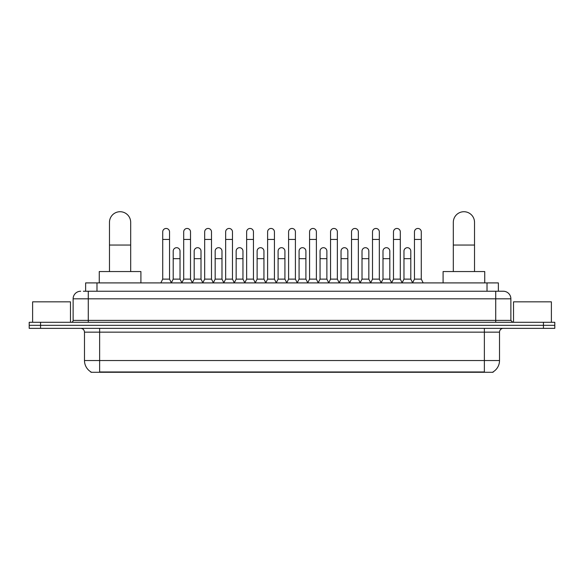 <?xml version="1.0" encoding="UTF-8"?>
<svg xmlns="http://www.w3.org/2000/svg" width="584" height="584" viewBox="0 0 584 584"><rect width="100%" height="100%" fill="white"/><g stroke="black" fill="none" stroke-linecap="round" stroke-linejoin="round"><path stroke-width="0.88" d="M85.629 291.241L85.629 282.911L498.371 282.911L498.371 291.241M493.079 371.906L493.079 372.278L90.921 372.278L90.921 371.906M91.038 371.971A13.257 13.257 0 0 1 84.483 360.54L99.63 360.54L99.63 371.971L484.37 371.971L484.37 360.54L499.517 360.54L499.517 332.143A3.789 3.789 0 0 1 503.299 328.354M84.483 360.54L84.483 332.143C84.264 329.836 83.001 328.58 80.701 328.354M492.962 371.971A13.257 13.257 0 0 0 499.517 360.54M40.559 322.295L554.8 322.295L554.8 325.325L29.2 325.325L29.2 328.354L40.559 328.354L40.559 325.325L29.2 325.325L29.2 322.295L40.559 322.295L40.559 325.325L554.8 325.325L554.8 328.354L40.559 328.354M83.527 291.241L503.299 291.241A7.57 7.57 0 0 1 510.876 298.818L510.876 320.397L512.767 322.295M83.351 291.241L88.272 291.241L88.272 298.818L73.124 298.818L73.124 320.397A1.891 1.891 0 0 1 71.233 322.295M80.701 291.241A7.57 7.57 0 0 0 73.124 298.818M510.876 298.818L495.728 298.818L495.728 291.241L503.299 291.241M70.474 322.295L70.474 301.848L32.609 301.848L32.609 322.295M551.391 322.295L551.391 301.848L513.526 301.848L513.526 322.295M109.478 271.553L109.478 222.322A10.6 10.6 0 0 1 120.085 211.722A10.6 10.6 0 0 1 130.685 222.322A10.6 10.6 0 0 0 120.085 211.722M130.685 271.553L130.685 222.322M140.912 282.911L140.912 271.553L99.258 271.553L99.258 282.911M453.315 271.553L453.315 222.322A10.6 10.6 0 0 1 463.915 211.722A10.6 10.6 0 0 1 474.522 222.322A10.6 10.6 0 0 0 463.915 211.722M474.522 271.553L474.522 222.322M484.742 282.911L484.742 271.553L443.088 271.553L443.088 282.911M160.826 282.911L162.717 279.123L169.535 279.123L171.433 282.911M169.535 279.123L169.535 231.87A3.409 3.409 0 0 0 166.126 228.461A3.409 3.409 0 0 1 166.345 228.468M162.717 279.123L162.717 239.44L169.535 239.44M162.717 239.44L162.717 231.87A3.409 3.409 0 0 1 166.126 228.461M181.806 282.911L183.697 279.123L190.515 279.123L192.406 282.911M190.515 279.123L190.515 231.87A3.409 3.409 0 0 0 187.106 228.461A3.409 3.409 0 0 1 187.318 228.468M183.697 279.123L183.697 239.44L190.515 239.44M183.697 239.44L183.697 231.87A3.409 3.409 0 0 1 187.106 228.461M202.787 282.911L204.677 279.123L211.496 279.123L213.386 282.911M211.496 279.123L211.496 231.87A3.409 3.409 0 0 0 208.087 228.461A3.409 3.409 0 0 1 208.298 228.468M204.677 279.123L204.677 239.44L211.496 239.44M204.677 239.44L204.677 231.87A3.409 3.409 0 0 1 208.087 228.461M223.76 282.911L225.658 279.123L232.476 279.123L234.367 282.911M232.476 279.123L232.476 231.87A3.409 3.409 0 0 0 229.067 228.461A3.409 3.409 0 0 1 229.278 228.468M225.658 279.123L225.658 239.44L232.476 239.44M225.658 239.44L225.658 231.87A3.409 3.409 0 0 1 229.067 228.461M244.74 282.911L246.638 279.123L253.449 279.123L255.347 282.911M253.449 279.123L253.449 231.87A3.409 3.409 0 0 0 250.04 228.461A3.409 3.409 0 0 1 250.259 228.468M246.638 279.123L246.638 239.44L253.449 239.44M246.638 239.44L246.638 231.87A3.409 3.409 0 0 1 250.04 228.461M265.72 282.911L267.611 279.123L274.429 279.123L276.32 282.911M274.429 279.123L274.429 231.87A3.409 3.409 0 0 0 271.02 228.461A3.409 3.409 0 0 1 271.239 228.468M267.611 279.123L267.611 239.44L274.429 239.44M267.611 239.44L267.611 231.87A3.409 3.409 0 0 1 271.02 228.461M286.7 282.911L288.591 279.123L295.409 279.123L297.3 282.911M295.409 279.123L295.409 231.87A3.409 3.409 0 0 0 292 228.461A3.409 3.409 0 0 1 292.212 228.468M288.591 279.123L288.591 239.44L295.409 239.44M288.591 239.44L288.591 231.87A3.409 3.409 0 0 1 292 228.461M307.68 282.911L309.571 279.123L316.389 279.123L318.28 282.911M316.389 279.123L316.389 231.87A3.409 3.409 0 0 0 312.98 228.461A3.409 3.409 0 0 1 313.192 228.468M309.571 279.123L309.571 239.44L316.389 239.44M309.571 239.44L309.571 231.87A3.409 3.409 0 0 1 312.98 228.461M328.653 282.911L330.551 279.123L337.362 279.123L339.26 282.911M337.362 279.123L337.362 231.87A3.409 3.409 0 0 0 333.96 228.461A3.409 3.409 0 0 1 334.172 228.468M330.551 279.123L330.551 239.44L337.362 239.44M330.551 239.44L330.551 231.87A3.409 3.409 0 0 1 333.96 228.461M349.633 282.911L351.524 279.123L358.342 279.123L360.24 282.911M358.342 279.123L358.342 231.87A3.409 3.409 0 0 0 354.933 228.461A3.409 3.409 0 0 1 355.152 228.468M351.524 279.123L351.524 239.44L358.342 239.44M351.524 239.44L351.524 231.87A3.409 3.409 0 0 1 354.933 228.461M370.614 282.911L372.504 279.123L379.323 279.123L381.213 282.911M379.323 279.123L379.323 231.87A3.409 3.409 0 0 0 375.913 228.461A3.409 3.409 0 0 1 376.125 228.468M372.504 279.123L372.504 239.44L379.323 239.44M372.504 239.44L372.504 231.87A3.409 3.409 0 0 1 375.913 228.461M391.594 282.911L393.485 279.123L400.303 279.123L402.194 282.911M400.303 279.123L400.303 231.87A3.409 3.409 0 0 0 396.894 228.461A3.409 3.409 0 0 1 397.105 228.468M393.485 279.123L393.485 239.44L400.303 239.44M393.485 239.44L393.485 231.87A3.409 3.409 0 0 1 396.894 228.461M412.567 282.911L414.465 279.123L421.283 279.123L423.174 282.911M421.283 279.123L421.283 231.87A3.409 3.409 0 0 0 417.874 228.461A3.409 3.409 0 0 1 418.086 228.468M414.465 279.123L414.465 239.44L421.283 239.44M414.465 239.44L414.465 231.87A3.409 3.409 0 0 1 417.874 228.461M171.375 282.795L173.207 279.123L180.025 279.123L181.865 282.795M180.025 279.123L180.025 251.105A3.409 3.409 0 0 0 176.835 247.704A3.409 3.409 0 0 1 180.025 251.105M173.207 279.123L173.207 258.675L180.025 258.675M173.207 258.675L173.207 251.105A3.409 3.409 0 0 1 176.835 247.704M192.355 282.795L194.187 279.123L201.006 279.123L202.838 282.795M201.006 279.123L201.006 251.105A3.409 3.409 0 0 0 197.808 247.704A3.409 3.409 0 0 1 201.006 251.105M194.187 279.123L194.187 258.675L201.006 258.675M194.187 258.675L194.187 251.105A3.409 3.409 0 0 1 197.808 247.704M213.328 282.795L215.167 279.123L221.986 279.123L223.818 282.795M221.986 279.123L221.986 251.105A3.409 3.409 0 0 0 218.788 247.704A3.409 3.409 0 0 1 221.986 251.105M215.167 279.123L215.167 258.675L221.986 258.675M215.167 258.675L215.167 251.105A3.409 3.409 0 0 1 218.788 247.704M234.308 282.795L236.148 279.123L242.959 279.123L244.798 282.795M242.959 279.123L242.959 251.105A3.409 3.409 0 0 0 239.768 247.704A3.409 3.409 0 0 1 242.959 251.105M236.148 279.123L236.148 258.675L242.959 258.675M236.148 258.675L236.148 251.105A3.409 3.409 0 0 1 239.768 247.704M255.288 282.795L257.121 279.123L263.939 279.123L265.778 282.795M263.939 279.123L263.939 251.105A3.409 3.409 0 0 0 260.749 247.704A3.409 3.409 0 0 1 263.939 251.105M257.121 279.123L257.121 258.675L263.939 258.675M257.121 258.675L257.121 251.105A3.409 3.409 0 0 1 260.749 247.704M276.268 282.795L278.101 279.123L284.919 279.123L286.759 282.795M284.919 279.123L284.919 251.105A3.409 3.409 0 0 0 281.722 247.704A3.409 3.409 0 0 1 284.919 251.105M278.101 279.123L278.101 258.675L284.919 258.675M278.101 258.675L278.101 251.105A3.409 3.409 0 0 1 281.722 247.704M297.241 282.795L299.081 279.123L305.899 279.123L307.731 282.795M305.899 279.123L305.899 251.105A3.409 3.409 0 0 0 302.702 247.704A3.409 3.409 0 0 1 305.899 251.105M299.081 279.123L299.081 258.675L305.899 258.675M299.081 258.675L299.081 251.105A3.409 3.409 0 0 1 302.702 247.704M318.222 282.795L320.061 279.123L326.879 279.123L328.712 282.795M326.879 279.123L326.879 251.105A3.409 3.409 0 0 0 323.682 247.704A3.409 3.409 0 0 1 326.879 251.105M320.061 279.123L320.061 258.675L326.879 258.675M320.061 258.675L320.061 251.105A3.409 3.409 0 0 1 323.682 247.704M339.202 282.795L341.041 279.123L347.852 279.123L349.692 282.795M347.852 279.123L347.852 251.105A3.409 3.409 0 0 0 344.662 247.704A3.409 3.409 0 0 1 347.852 251.105M341.041 279.123L341.041 258.675L347.852 258.675M341.041 258.675L341.041 251.105A3.409 3.409 0 0 1 344.662 247.704M360.182 282.795L362.014 279.123L368.832 279.123L370.672 282.795M368.832 279.123L368.832 251.105A3.409 3.409 0 0 0 365.642 247.704A3.409 3.409 0 0 1 368.832 251.105M362.014 279.123L362.014 258.675L368.832 258.675M362.014 258.675L362.014 251.105A3.409 3.409 0 0 1 365.642 247.704M381.162 282.795L382.994 279.123L389.813 279.123L391.645 282.795M389.813 279.123L389.813 251.105A3.409 3.409 0 0 0 386.615 247.704A3.409 3.409 0 0 1 389.813 251.105M382.994 279.123L382.994 258.675L389.813 258.675M382.994 258.675L382.994 251.105A3.409 3.409 0 0 1 386.615 247.704M402.135 282.795L403.975 279.123L410.793 279.123L412.625 282.795M410.793 279.123L410.793 251.105A3.409 3.409 0 0 0 407.596 247.704A3.409 3.409 0 0 1 410.793 251.105M403.975 279.123L403.975 258.675L410.793 258.675M403.975 258.675L403.975 251.105A3.409 3.409 0 0 1 407.596 247.704M482.851 372.278L482.851 371.906M101.149 372.278L101.149 371.906M96.988 291.241L96.988 282.911M487.012 291.241L487.012 282.911M484.37 328.354L484.37 332.143L84.483 332.143M499.517 332.143L484.37 332.143L484.37 360.54L99.63 360.54L99.63 328.354M543.441 328.354L543.441 322.295M88.272 322.295L88.272 320.397L510.876 320.397M73.124 320.397L88.272 320.397L88.272 298.818L495.728 298.818L495.728 322.295M109.478 245.046L130.685 245.046M453.315 245.046L474.522 245.046"/></g></svg>
